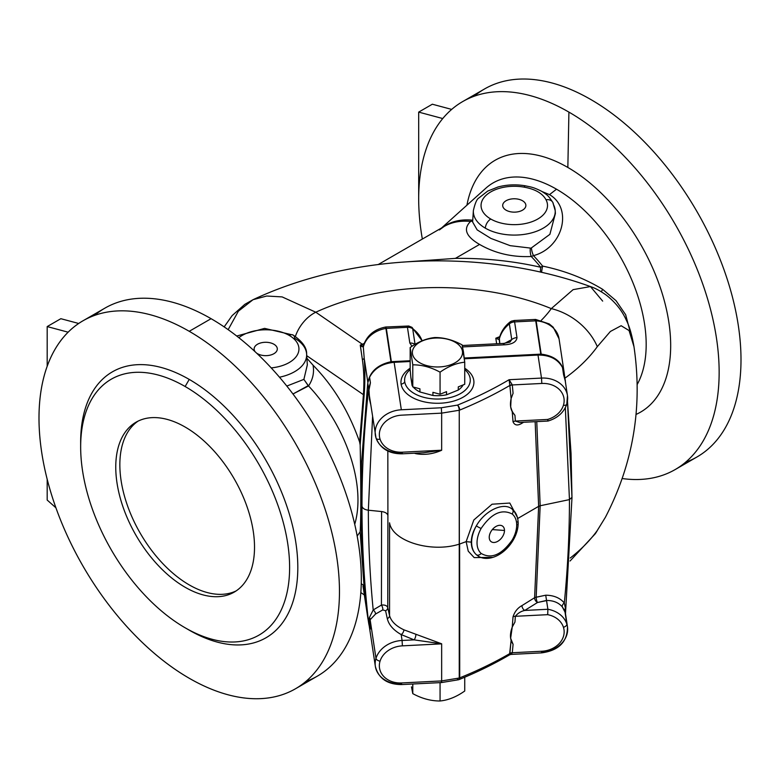 <?xml version="1.0" encoding="UTF-8"?>
<svg xmlns="http://www.w3.org/2000/svg" width="780" height="780" viewBox="0 0 780 780"><rect width="100%" height="100%" fill="white"/><g stroke="black" fill="none" stroke-linecap="round" stroke-linejoin="round"><path stroke-width="1.17" d="M517.374 521.869A3.861 2.233 180 0 1 518.183 523.234A3.861 2.233 180 0 1 516.692 524.999A25.106 16.195 -53.4 0 1 512.158 540.082A3.861 0.487 30.5 0 0 513.113 540.277A3.861 0.487 -149.5 0 1 512.158 540.082C501.657 554.843 491.322 559.289 481.143 553.439A25.106 16.195 -53.4 0 1 481.143 528.431C491.302 513.464 501.637 508.648 512.158 513.981A3.861 2.954 -51.2 0 0 512.207 509.213A3.861 2.954 -51.2 0 0 512.138 509.155L512.207 509.213A3.861 2.954 128.8 0 1 512.158 513.981A25.106 16.195 -53.4 0 1 516.692 524.999A3.861 2.233 0 0 0 518.183 523.234C518.115 528.918 516.428 534.602 513.113 540.277C503.246 556.725 486.31 562.419 477.389 555.516L476.356 554.687A3.861 2.945 -48.2 0 0 481.143 553.439A3.861 2.945 131.8 0 1 476.356 554.687L477.565 555.633M509.71 654.732A3.861 3.617 -94.2 0 1 510.88 654.43L512.265 652.889L510.958 654.43A3.861 3.617 85.8 0 0 510.88 654.43A3.861 3.617 -94.2 0 1 510.958 654.43L541.691 652.87L541.837 651.242A22.405 18.223 171.4 0 0 563.443 627.276A23.176 18.857 171.4 0 0 547.687 614.669L515.375 616.298L547.687 614.669L547.892 609.268L547.687 614.669A23.176 18.857 -8.6 0 1 563.443 627.276A22.405 18.223 -8.6 0 1 541.837 651.242L541.691 652.87C558.889 650.471 567.489 641.774 567.469 626.788L565.334 612.67L566.836 624.078A3.861 2.233 162.2 0 1 563.443 627.276A3.861 2.233 -17.8 0 0 566.836 624.078A26.267 21.362 -8.6 0 1 567.469 626.788A26.267 21.362 171.4 0 0 566.836 624.078A27.037 21.996 171.4 0 0 547.892 609.268L524.735 610.438C520.894 611.296 517.774 613.255 515.375 616.298L514.946 622.069L512.245 627.042L513.025 616.804L512.245 627.042L514.946 622.069L515.375 616.298A3.861 2.213 4.1 0 0 513.025 616.804C514.673 611.676 517.657 607.942 521.976 605.592C517.657 607.942 514.673 611.676 513.025 616.804A3.861 2.213 -175.9 0 1 515.375 616.298C517.774 613.255 520.894 611.296 524.735 610.438A3.861 2.252 59.4 0 1 521.976 605.592L534.602 597.724L538.639 506.347L540.169 505.762L538.639 506.347L535.148 421.697L538.639 506.347L534.602 597.724L521.976 605.592A3.861 2.252 -120.6 0 0 524.735 610.438L537.498 602.511A3.861 1.082 78.1 0 1 536.172 597.265A3.861 1.082 -101.9 0 0 537.498 602.511A3.861 2.359 56.9 0 1 534.602 597.724A3.861 2.203 -175 0 1 536.172 597.207L545.746 595.198C553.771 595.296 559.952 597.88 564.301 602.94C567.733 568.464 569.449 534.027 569.449 499.609L571.974 497.318L569.449 499.609L565.334 407.696L569.449 499.609C569.449 534.027 567.733 568.464 564.301 602.94A3.861 2.525 -39.2 0 0 562.283 606.85A3.861 2.525 140.8 0 1 564.301 602.94L565.461 608.371A3.861 3.198 -21.1 0 0 564.837 610.867A3.861 3.198 158.9 0 1 565.461 608.371L565.471 613.616L565.461 608.371L564.301 602.94C559.952 597.88 553.771 595.296 545.746 595.198L536.172 597.265A3.861 1.082 78.1 0 1 536.172 597.207A3.861 1.082 -101.9 0 0 536.172 597.265L545.746 595.198L536.172 597.207A3.861 2.203 5 0 0 534.602 597.724A3.861 2.359 -123.1 0 0 537.498 602.511L546.517 600.444C553.312 600.454 558.568 602.589 562.283 606.85L565.334 612.719M236.71 336.034L264.596 328.38L293.075 335.029A7.722 4.456 120 0 0 289.214 335.41A33.228 19.188 180 0 1 297.365 354.822A33.228 19.188 180 0 1 271.206 367.897A33.228 19.188 0 0 0 297.365 354.822A33.228 19.188 0 0 0 289.214 335.41A33.228 19.188 0 0 0 238.836 337.701A33.228 19.188 180 0 1 289.214 335.41A7.722 4.456 -60 0 1 293.075 335.029A7.722 4.456 -60 0 1 294.665 338.237A40.94 23.644 180 0 1 306.628 354.071A40.94 23.644 180 0 1 279.494 377.208A40.94 23.644 -0 0 0 306.628 354.071L307.33 364.904L303.888 379.382L307.32 364.845M472.631 222.037L477.165 229.886L490.903 238.417L510.178 245.661L530.351 248.069A7.722 3.042 -95.4 0 0 531.248 256.503L533.471 255.635A113.792 65.695 60 0 1 542.626 266.097A113.792 65.695 -120 0 0 533.471 255.635C563.072 247.826 573.085 208.328 549.51 194.63L556.51 189.199L549.51 194.63L542.295 191.666L549.51 194.63C573.085 208.328 563.072 247.826 533.471 255.635L531.248 256.503A113.568 65.569 60 0 1 540.706 267.267C513.25 261.017 484.819 258.053 455.413 258.375L479.563 244.432L455.413 258.375C484.819 258.053 513.25 261.017 540.706 267.267A113.568 65.569 -120 0 0 531.248 256.503A7.722 3.042 84.6 0 1 530.351 248.069L510.178 245.661L490.903 238.417L477.165 229.886L472.631 222.027L473.372 210.561A40.94 23.644 0 0 0 485.335 228.16A7.722 4.456 -60 0 1 490.786 219.034A33.228 19.188 180 0 1 485.833 195.556A33.228 19.188 180 0 1 524.121 187.142A7.722 1.872 -79.9 0 1 525.476 185.845A7.722 1.872 100.1 0 0 524.121 187.142A33.228 19.188 0 0 0 485.833 195.556A33.228 19.188 0 0 0 490.786 219.034A33.228 19.188 0 0 0 531.453 221.891A33.228 19.188 0 0 0 546.019 199.787C542.578 193.381 535.275 189.169 524.121 187.142C535.275 189.169 542.578 193.381 546.019 199.787A33.228 19.188 180 0 1 531.453 221.891A33.228 19.188 180 0 1 490.786 219.034A7.722 4.456 120 0 0 485.335 228.16A40.94 23.644 180 0 1 473.372 210.561C475.069 203.229 476.892 199.046 478.813 198.032L487.666 191.1L498.069 186.966C507 184.607 516.136 184.236 525.476 185.845C530.01 186.907 532.603 186.722 541.817 191.393C548.096 195.546 548.057 195.361 552.835 202.439A7.722 6.025 151.8 0 0 546.019 199.787A7.722 6.025 -28.2 0 1 552.835 202.439A7.722 6.025 -28.2 0 1 553.39 204.448A40.94 23.644 180 0 1 555.204 210.561A40.94 23.644 180 0 1 530.654 233.113A40.94 23.644 180 0 1 485.335 228.16A40.94 23.644 0 0 0 530.654 233.113A40.94 23.644 0 0 0 555.204 210.561L552.835 202.439M479.563 244.432C465.952 236.535 462.95 228.881 470.564 221.461A113.568 65.569 -120 0 0 444.122 226.483A113.568 65.569 60 0 1 470.564 221.461L472.036 220.165A113.792 65.695 -120 0 0 442.416 227.468A113.792 65.695 60 0 1 472.036 220.165A7.722 5.626 -143.1 0 0 472.758 220.018A7.722 5.626 36.9 0 1 472.036 220.165L470.564 221.461C462.95 228.881 465.952 236.535 479.563 244.432C495.056 253.354 512.284 257.371 531.248 256.503C512.284 257.371 495.056 253.354 479.563 244.432M94.497 315.452A212.462 122.665 60 0 1 211.088 318.689A212.462 122.665 60 0 1 352.657 515.863A212.462 122.665 60 0 1 305.828 681.496A212.462 122.665 -120 0 0 317.314 676.163A212.462 122.665 -120 0 0 349.879 505.918A212.462 122.665 -120 0 0 211.088 318.689L189.238 331.305A212.462 122.665 60 0 1 328.029 518.534A212.462 122.665 60 0 1 295.464 688.779A212.462 122.665 60 0 1 83.002 566.114A212.462 122.665 60 0 1 83.002 320.785A212.462 122.665 60 0 1 189.238 331.305L211.088 318.689A212.462 122.665 -120 0 0 104.852 308.168L83.002 320.785M80.671 444.502A153.553 88.657 60 0 1 189.238 379.411L185.133 386.51A147.761 85.312 -120 0 0 94.653 515.229A147.761 85.312 -120 0 0 275.623 619.71A147.761 85.312 -120 0 0 185.133 386.51A147.761 85.312 60 0 1 289.614 567.469A147.761 85.312 60 0 1 185.133 627.793A147.761 85.312 60 0 1 80.652 446.833A147.761 85.312 60 0 1 185.133 386.51L189.238 379.411A153.553 88.657 60 0 1 297.804 568.669A153.553 88.657 60 0 1 187.161 628.943M185.133 427.04A98.114 56.648 60 0 1 245.222 581.899A98.114 56.648 60 0 1 125.053 512.518A98.114 56.648 60 0 1 185.133 427.04A98.114 56.648 -120 0 0 136.081 422.175A98.114 56.648 -120 0 0 136.081 535.48A98.114 56.648 -120 0 0 234.195 592.127A98.114 56.648 -120 0 0 249.239 513.503A98.114 56.648 -120 0 0 185.133 427.04M675.149 469.579L696.998 456.963A212.462 122.665 -120 0 0 696.998 211.633A212.462 122.665 -120 0 0 484.536 88.969L462.686 101.576A212.462 122.665 60 0 1 568.913 112.106A212.462 122.665 60 0 1 707.713 299.325A212.462 122.665 60 0 1 675.149 469.579A212.462 122.665 60 0 1 622.216 478.54A212.462 122.665 -120 0 0 716.683 339.602A212.462 122.665 -120 0 0 568.913 112.106A212.462 122.665 -120 0 0 442.748 118.55A212.462 122.665 60 0 1 462.686 101.576M363.002 586.082L363.558 589.641C364.894 598.426 365.04 597.08 364.016 585.595L361.257 583.703L364.016 585.595L360.136 531.804L357.181 536.075L360.136 531.804C361.033 520.904 361.043 483.824 360.165 444.99L359.599 441.948C348.962 411.596 333.45 386.012 313.063 365.196C314.36 372.567 312.858 379.48 308.529 385.954A113.568 65.569 60 0 1 354.734 524.287A113.568 65.569 -120 0 0 308.529 385.954L292.958 393.988L308.197 385.671L303.888 379.382L286.806 386.061L303.888 379.382L308.529 385.954C312.858 379.48 314.36 372.567 313.063 365.196C333.45 386.012 348.962 411.596 359.599 441.948L363.421 394.68L306.735 355.68L363.421 394.68C364.279 382.385 363.948 370.773 362.417 359.853L360.253 345.072L364.182 343.463L362.281 344.214L315.783 312.224L282.136 296.907L266.711 296.02L253.022 299.705L266.711 296.02L282.136 296.907L315.783 312.224A195.273 112.739 180 0 1 551.294 308.617L573.105 289.643L590.45 286.572L602.667 301.109M408.486 327.132L409.49 327.337A7.722 3.442 125.5 0 1 411.938 327.337A7.722 3.442 125.5 0 1 412.698 328.75L415.058 344.351L412.698 328.75A33.803 27.495 -8.6 0 1 422.077 340.792A33.803 27.495 171.4 0 0 412.698 328.75A7.722 6.289 171.4 0 0 407.443 327.317L409.822 343.024L411.986 346.271L409.822 343.024L407.443 327.317L386.324 328.39L391.365 361.686L410.163 360.74L390.956 361.735C377.695 364.709 370.003 371.631 367.877 382.522L369.574 377.257C374.273 368.394 382.453 363.412 394.134 362.32L410.163 361.51L394.134 362.32C382.453 363.412 374.273 368.394 369.574 377.257L370.393 382.853A3.861 3.139 171.4 0 0 370.422 382.805L369.574 377.257L370.422 382.805A3.861 3.139 -8.6 0 1 370.393 382.853L368.862 389.649A3.861 1.774 -176.4 0 1 368.989 389.961L370.422 382.805L368.628 388.859C364.202 428.005 361.998 467.113 361.988 506.2C361.998 545.288 364.202 584.181 368.628 622.879L369.213 625.833M535.733 320.843L541.183 354.149L536.143 320.843A2.896 2.359 171.4 0 0 535.733 320.843A2.896 2.359 -8.6 0 1 536.143 320.843A27.037 21.996 -8.6 0 1 559.055 338.842A27.037 21.996 171.4 0 0 536.143 320.843L541.183 354.149C554.434 355.777 562.087 361.93 564.154 372.596L562.507 367.555L565.344 380.64A3.861 2.242 173.5 0 1 565.354 380.689A3.861 2.242 173.5 0 1 565.325 381.127A3.861 2.242 -6.5 0 0 565.354 380.689A3.861 2.242 -6.5 0 0 565.344 380.64L563.608 374.839A3.861 3.139 -8.6 0 1 563.589 374.78A3.861 3.139 171.4 0 0 563.608 374.839L565.325 381.127A3.861 1.891 -5.1 0 0 565.295 381.264A3.861 1.891 174.9 0 1 565.325 381.127L562.487 367.507C557.846 359.122 549.685 354.968 538.005 355.056L464.353 358.781L538.005 355.056C549.685 354.968 557.846 359.122 562.487 367.507L564.154 372.596C562.087 361.93 554.434 355.777 541.183 354.149L464.266 358.01L540.784 354.139L535.733 320.843L514.605 321.906L516.994 337.613C516.428 342.04 512.129 344.448 504.085 344.828L462.579 346.924L504.085 344.828A7.722 0.546 -92.9 0 0 503.695 343.415A7.722 0.546 87.1 0 1 504.085 344.828C512.129 344.448 516.428 342.04 516.994 337.613L514.605 321.906A7.722 6.289 171.4 0 0 509.359 323.866A33.803 27.495 171.4 0 0 499.385 338.822L499.785 343.619L499.18 339.641L495.807 338.227L499.766 336.658L495.807 338.227L496.655 343.775L495.807 338.227L499.18 339.641A7.722 4.914 -166.1 0 1 499.258 338.52A7.722 4.914 13.9 0 0 499.18 339.641L499.385 338.822A7.722 4.251 -165.7 0 1 499.424 337.837A7.722 4.251 14.3 0 0 499.385 338.822A33.803 27.495 -8.6 0 1 509.359 323.866L511.738 339.573L509.359 323.866A7.722 4.758 -115.7 0 1 511.261 321.253A7.722 4.758 -115.7 0 1 514.03 321.214A7.722 0.546 87.1 0 1 514.215 320.502A7.722 0.546 87.1 0 1 514.605 321.906A7.722 0.546 -92.9 0 0 514.215 320.502L511.261 321.253A7.722 4.758 64.3 0 0 509.359 323.866A7.722 6.289 -8.6 0 1 514.605 321.906L535.733 320.843L534.973 320.151M228.16 329.677L238.358 311.21L253.022 299.705C352.921 252.778 484.702 248.323 590.45 286.572L573.105 289.643L551.294 308.617A174.632 100.825 180 0 1 541.252 320.365A174.632 100.825 0 0 0 551.294 308.617A54.083 40.784 35.7 0 1 597.314 346.651L610.389 331.461L621.143 325.718L629.06 330.544L633.984 346.7L629.06 330.544L621.133 325.718L610.389 331.461L597.314 346.651A224.464 129.597 180 0 1 564.974 378.144A224.464 129.597 0 0 0 597.314 346.651A54.083 40.784 -144.3 0 0 551.294 308.617A195.273 112.739 0 0 0 315.783 312.224A28.967 18.125 124.5 0 0 295.376 336.463A28.967 18.125 -55.5 0 1 315.783 312.224L362.281 344.214A2.896 1.336 -111.5 0 0 362.807 344.536A2.896 1.336 68.5 0 1 362.281 344.214L360.253 345.072L362.807 344.536L360.282 345.072L362.417 359.853L364.221 358.371C365.128 370.315 365.089 382.785 364.075 395.782L360.165 444.99C361.043 483.824 361.033 520.904 360.136 531.804L364.523 591.26M590.45 286.572C595.198 288.122 600.502 290.998 606.372 295.191C615.498 302.396 622.177 310.801 626.428 320.414C629.372 326.118 631.868 334.737 633.916 346.261C642.837 406.37 633.331 463.388 605.387 517.306L595.198 533.851A54.083 40.784 -144.3 0 0 597.314 530.468A224.464 129.597 180 0 1 570.229 558.032A224.464 129.597 0 0 0 597.314 530.468L605.387 517.306L597.314 530.468A54.083 40.784 35.7 0 1 595.198 533.851L570.053 561.005M567.85 167.456A145.421 83.957 60 0 1 663.995 299.598A145.421 83.957 60 0 1 636.041 414.433A145.421 83.957 -120 0 0 663.995 299.598A145.421 83.957 -120 0 0 567.85 167.456L568.913 112.106L567.85 167.456A145.421 83.957 -120 0 0 466.927 205.189A145.421 83.957 60 0 1 567.85 167.456M442.748 118.55A212.462 122.665 -120 0 0 418.685 198.841A212.462 122.665 -120 0 0 422.351 239.06A212.462 122.665 60 0 1 418.685 198.841L418.685 112.106L432.334 104.218L418.685 112.106L442.748 118.55L418.685 112.106L418.685 198.841A212.462 122.665 60 0 1 442.748 118.55M556.51 189.199A126.808 73.213 -120 0 0 485.891 188.165A126.808 73.213 60 0 1 556.51 189.199A126.808 73.213 60 0 1 637.192 384.501A126.808 73.213 -120 0 0 556.51 189.199M602.638 289.322A15.454 5.294 -54.6 0 0 601.38 291.808A15.454 5.294 125.4 0 1 602.638 289.322C584.61 278.411 564.613 270.67 542.626 266.097A15.454 3.325 -39 0 1 540.706 267.267A15.454 3.325 141 0 0 542.626 266.097C564.613 270.67 584.61 278.411 602.638 289.322L616.024 300.661L625.667 314.73L633.847 345.862M441.324 681.856L441.324 681.856C441.529 683.017 441.636 682.705 441.656 680.92L401.661 682.948L401.524 684.577L401.661 682.948A22.405 18.223 -8.6 0 1 380.055 661.167A3.861 2.087 -162.8 0 1 375.989 658.349A3.861 2.087 17.2 0 0 380.055 661.167A23.176 18.857 -8.6 0 1 402.412 645.85L402.07 640.468L402.412 645.85L441.656 643.832L414.102 639.863L402.07 640.468A27.037 21.996 171.4 0 0 375.989 658.349L370.139 619.739L368.989 624.107A3.861 2.642 -4.4 0 0 368.862 623.649L369.427 617.526L368.862 623.649A3.861 2.642 175.6 0 1 368.989 624.107L370.139 619.739A3.861 3.276 29.7 0 0 369.427 617.526L373.201 609.96L369.427 617.526A3.861 3.276 -150.3 0 1 370.139 619.739L375.541 614.035A3.861 2.116 48.3 0 0 373.201 609.96A3.861 2.116 -131.7 0 1 375.541 614.035L382.775 609.911A3.861 1.638 69.1 0 0 381.43 605.066A3.861 1.638 -110.9 0 1 382.775 609.911L385.583 610.75A3.861 3.169 167.2 0 0 387.757 607.698A3.861 3.169 -12.8 0 1 385.583 610.75L387.299 618.637A3.861 3.169 167.2 0 0 389.552 615.557A3.861 3.169 -12.8 0 1 387.299 618.637C388.752 624.78 393.373 630.094 401.173 634.569A3.861 2.194 119.2 0 0 403.865 629.811A3.861 2.194 -60.8 0 1 401.173 634.569L414.102 639.863A3.861 1.414 106.1 0 0 415.837 634.715A3.861 1.414 -73.9 0 1 414.102 639.863L441.656 643.802L403.865 629.811C395.86 625.989 391.092 621.241 389.552 615.557L387.757 607.698C387.046 605.611 384.93 604.734 381.43 605.066L373.201 609.96C369.964 576.849 368.345 543.592 368.345 510.208C364.66 509.701 362.544 508.365 361.988 506.2C361.998 467.113 364.202 428.005 368.628 388.859L367.799 383.194L368.628 388.859A7.722 4.388 6.4 0 0 368.862 389.649L369.427 399.087L368.862 389.649L370.383 382.98L368.989 389.961L369.34 395.499L368.989 389.961A3.861 1.774 3.6 0 0 368.862 389.649A7.722 4.388 -173.6 0 1 368.628 388.859L370.393 382.853L369.554 377.305L367.877 382.522C370.003 371.631 377.695 364.709 390.956 361.735L385.915 328.429A27.037 21.996 171.4 0 0 363.753 345.56L363.314 347.002L364.221 358.39L367.877 382.522L364.221 358.39L363.314 347.002L360.253 345.072L361.315 346.3A7.722 4.222 -87.9 0 1 362.807 344.536A7.722 4.222 92.1 0 0 361.315 346.3L363.314 347.002A7.722 5.343 -163.2 0 1 363.46 345.618A7.722 5.343 16.8 0 0 363.314 347.002L363.753 345.56A27.037 21.996 -8.6 0 1 385.915 328.429L385.7 327.707M504.68 343.346L511.738 339.573A7.722 6.289 -8.6 0 1 516.994 337.613A7.722 6.289 171.4 0 0 511.738 339.573L504.68 343.346M559.163 339.661A27.037 21.996 -8.6 0 0 559.055 338.842L564.154 372.616M368.199 620.149L364.367 594.984L368.199 620.149M368.862 623.649A7.722 4.495 173.5 0 1 368.628 622.879L366.034 601.039L361.598 536.377L360.828 498.508L361.598 461.935L367.594 384.92L361.598 461.935L360.828 498.508L361.598 536.377L366.034 601.039L368.628 622.879A7.722 4.495 -6.5 0 0 368.862 623.649L369.203 625.804M506.093 210.191A11.593 6.689 180 0 1 511.28 198.998A11.593 6.689 180 0 1 525.476 207.197A11.593 6.689 180 0 1 506.093 210.191A11.593 6.689 0 0 0 522.483 210.191A11.593 6.689 0 0 0 522.483 200.733A11.593 6.689 0 0 0 506.093 200.733A11.593 6.689 0 0 0 506.093 210.191L506.093 210.191M531.443 247.874L549.88 234.351L555.389 213.486L549.88 234.351L531.443 247.874A7.722 2.477 -105.9 0 0 533.471 255.635A7.722 2.477 74.1 0 1 531.443 247.874M257.517 353.701A11.593 6.689 0 0 0 273.907 353.701A11.593 6.689 0 0 0 274.774 344.799A11.593 6.689 0 0 0 259.535 343.317A11.593 6.689 0 0 0 255.284 351.897A11.593 6.689 180 0 1 265.258 342.284A11.593 6.689 180 0 1 276.51 351.409A11.593 6.689 180 0 1 257.517 353.701L257.517 353.701A11.593 6.689 180 0 1 256.503 353.028A11.593 6.689 0 0 0 257.517 353.701M409.822 343.024A7.722 6.289 -8.6 0 1 414.989 344.389A7.722 6.289 171.4 0 0 409.822 343.024M542.626 266.097A15.454 1.774 -74.3 0 0 541.632 272.337A15.454 1.774 105.7 0 1 542.626 266.097M540.706 267.267A15.454 3.617 -73.3 0 0 540.579 272.093A15.454 3.617 106.7 0 1 540.706 267.267M455.413 258.375L399.477 262.353M472.709 220.808A7.722 6.474 42.9 0 1 470.564 221.461A7.722 6.474 -137.1 0 0 472.709 220.808M364.221 358.381L362.417 359.853C363.948 370.773 364.279 382.385 363.421 394.68A2.896 1.891 -173.6 0 1 364.075 395.782C365.089 382.785 365.128 370.315 364.221 358.371M360.165 444.99L364.075 395.782A2.896 1.891 6.4 0 0 363.421 394.68L359.599 441.948L360.165 444.99M499.522 337.477L495.807 338.227M499.366 338.159A7.722 4.914 13.9 0 0 499.258 338.53L499.424 337.837C501.13 331.549 504.689 326.235 510.11 321.916L509.359 323.866L511.261 321.253M511.036 321.37L510.403 321.731M385.915 328.429A2.896 2.359 -8.6 0 1 386.324 328.39A2.896 2.359 171.4 0 0 385.915 328.429L390.956 361.735L385.915 327.688L386.324 328.39L407.443 327.317L408.554 326.635L407.443 327.317A7.722 1.794 -80.3 0 1 408.749 326.011A7.722 1.794 99.7 0 0 407.443 327.317A7.722 6.289 -8.6 0 1 412.698 328.75A7.722 3.442 -54.5 0 0 411.938 327.337L422.116 340.772M411.938 327.337L408.749 326.011A7.722 1.794 -80.3 0 1 409.49 327.337M408.749 326.011L386.012 326.995M385.993 326.976L385.661 327.025C374.81 329.15 367.536 334.961 363.841 344.438A7.722 4.153 18.2 0 0 363.753 345.56A7.722 4.153 -161.8 0 1 363.841 344.438L363.46 345.628M363.889 344.273L362.807 344.536M509.915 342.147L511.738 339.573L509.915 342.157L503.695 343.415A7.722 0.546 87.1 0 0 503.5 344.126M407.648 326.586L407.443 327.317M536.143 320.843L535.187 320.161M313.063 365.196L306.901 358.273M47.19 479.29L47.19 500.058L55.916 507.79L47.19 500.058L47.19 479.29M68.143 332.192L47.19 326.576L47.19 366.269L47.19 326.576L68.143 332.192M78.702 323.476L60.85 318.698L47.19 326.576L60.85 318.698L78.702 323.476M451.688 109.405L432.334 104.218L451.688 109.405M474.172 96.252A212.462 122.665 60 0 1 696.998 211.633A212.462 122.665 60 0 1 685.503 462.296M189.238 331.305A212.462 122.665 -120 0 0 59.124 516.409A212.462 122.665 -120 0 0 319.342 666.637A212.462 122.665 -120 0 0 189.238 331.305M185.133 627.793L189.228 630.162A153.553 88.657 -120 0 0 297.814 567.469A153.553 88.657 -120 0 0 189.238 379.411A153.553 88.657 -120 0 0 80.652 442.094L80.652 446.833M411.469 686.878L412.786 693.634L411.469 686.878M464.734 691.012C456.485 696.842 448.266 700.167 440.066 700.986C430.95 701.025 421.853 698.578 412.786 693.634C421.853 698.578 430.95 701.025 440.066 700.986L440.066 682.636L440.066 700.986C448.266 700.167 456.485 696.842 464.734 691.012L464.734 677.216L464.734 691.012M412.786 684.011L412.786 693.634L412.786 684.011M563.589 374.78L565.159 380.348L562.487 367.507L563.589 374.78M369.427 399.087A3.861 0.575 164.7 0 1 369.886 399.097A3.861 0.575 -15.3 0 0 369.427 399.087L370.666 404.235L369.427 399.087M367.799 617.458L368.628 622.879C364.202 584.181 361.998 545.288 361.988 506.2C362.544 508.365 364.66 509.701 368.345 510.208C368.345 543.592 369.964 576.849 373.201 609.96L381.43 605.066L381.586 511.553C385.135 512.041 387.241 513.318 387.904 515.385L387.757 607.698L387.904 515.385C387.241 513.318 385.135 512.041 381.586 511.553L381.43 605.066C384.93 604.734 387.046 605.611 387.757 607.698L389.552 615.557L389.552 522.805C392.379 541.3 431.291 553.176 459.352 544.108L459.244 410.251L441.656 413.137L441.324 407.764L457.499 405.103A3.861 1.423 73.7 0 1 459.244 410.251A3.861 1.423 -106.3 0 0 457.499 405.103C476.044 397.556 493.252 389.093 509.096 379.714L541.495 378.076L538.005 355.056L541.495 378.076A26.267 21.362 -8.6 0 1 567.469 395.587A26.267 21.362 171.4 0 0 541.495 378.076L509.096 379.714C493.252 389.093 476.044 397.556 457.499 405.103L441.324 407.764L401.329 409.783A26.267 21.362 171.4 0 0 375.356 435.172A26.267 21.362 171.4 0 0 375.989 437.873A3.861 2.233 -17.8 0 0 376.038 438.077A3.861 2.233 -17.8 0 0 380.055 439.12A23.176 18.857 171.4 0 0 402.412 452.185L402.265 453.823L402.412 452.185L441.656 450.206L441.656 413.137L441.656 450.235C432.959 454.096 424.349 455.227 415.837 453.668L414.326 453.209L415.837 453.668A3.861 1.414 106.1 0 0 415.808 453.141A3.861 1.414 -73.9 0 1 415.837 453.668C424.349 455.227 432.959 454.096 441.656 450.265L423.472 452.761L441.656 450.206L402.412 452.185A23.176 18.857 -8.6 0 1 380.055 439.12A22.405 18.223 -8.6 0 1 401.661 415.165L441.656 413.137L459.244 410.251A3.861 2.233 -0.1 0 0 459.722 410.075C477.682 402.714 494.403 394.505 509.867 385.437A3.861 2.067 178.4 0 1 512.265 384.784L509.096 379.714L509.886 385.759A3.861 2.242 174.4 0 1 512.294 384.95L512.265 384.784A3.861 2.067 -1.6 0 0 509.867 385.437L509.096 379.714L512.294 384.95A3.861 2.242 -5.6 0 0 509.886 385.759L511.115 398.551L513.084 393.266L512.294 384.95L541.837 383.458A22.405 18.223 -8.6 0 1 563.443 405.229A23.176 18.857 -8.6 0 1 547.687 419.435L515.375 421.063L514.946 415.34L512.245 411.655L513.025 421.795A3.861 2.242 175.9 0 1 515.375 421.063A3.861 2.242 -4.1 0 0 513.025 421.795C514.673 425.451 517.657 425.929 521.976 423.228A3.861 2.252 59.4 0 1 522.064 422.351A3.861 2.252 -120.6 0 0 521.976 423.228L523.585 422.282L521.976 423.228C517.657 425.929 514.673 425.451 513.025 421.795L512.245 411.655L514.946 415.34A27.037 21.996 -8.6 0 1 510.598 406.429A27.037 21.996 171.4 0 0 514.946 415.34L515.375 421.063L519.558 422.477L515.375 421.063L547.687 419.435L547.892 420.332L547.687 419.435A23.176 18.857 171.4 0 0 563.443 405.229A3.861 2.087 17.2 0 0 566.797 404.157A3.861 2.087 -162.8 0 1 563.443 405.229A22.405 18.223 171.4 0 0 541.837 383.458L541.495 378.076L541.837 383.458L512.294 384.95L513.084 393.266L511.115 398.551L510.676 406.955L512.245 411.655C510.354 408.252 509.974 403.884 511.115 398.551L509.867 385.437C494.403 394.505 477.682 402.714 459.722 410.075A3.861 1.814 -112.1 0 0 457.499 405.103A3.861 1.814 67.9 0 1 459.722 410.075A3.861 2.233 179.9 0 1 459.244 410.251L459.244 678.025L441.656 680.92L441.656 643.802L441.656 680.92L441.656 643.861L402.412 645.85A23.176 18.857 171.4 0 0 380.055 661.167A22.405 18.223 171.4 0 0 401.661 682.948L441.656 680.92L459.244 678.025A3.861 1.423 73.7 0 1 458.581 679.75A3.861 1.423 -106.3 0 0 459.244 678.025A3.861 2.233 0.1 0 0 459.722 677.859A3.861 2.233 -179.9 0 1 459.244 678.025L459.352 544.108C431.291 553.176 392.379 541.3 389.552 522.805L389.552 615.557C391.092 621.241 395.86 625.989 403.865 629.811L441.656 643.802L441.656 680.92M369.574 623.444L370.422 628.992M387.904 515.385L387.835 451.035L387.904 515.385M368.345 510.208L372.567 416.754L368.345 510.208L381.586 511.553L368.345 510.208M545.737 595.257L546.517 600.444L545.737 595.257M509.545 654.81L511.115 640.283C509.974 636.646 510.354 632.229 512.245 627.042L510.637 638.255L513.084 644.329L512.294 652.733L541.837 651.242L512.294 652.733L513.084 644.329L511.115 640.283L509.886 653.221A3.861 2.203 -174.5 0 1 512.294 652.733L512.294 652.733A3.861 2.203 5.5 0 0 509.886 653.221L509.867 653.542A3.861 2.389 -178.3 0 1 512.265 652.889A3.861 2.389 1.7 0 0 509.867 653.542L509.642 654.81C494.013 663.965 477.116 672.233 458.952 679.614A3.861 1.814 -112.1 0 0 459.722 677.859A3.861 1.814 67.9 0 1 458.952 679.614L458.581 679.75A3.861 1.423 73.7 0 1 457.499 679.195M375.989 658.349A26.267 21.362 171.4 0 0 375.356 666.364A26.267 21.362 -8.6 0 1 375.989 658.349A27.037 21.996 -8.6 0 1 402.07 640.468L401.173 634.569C393.373 630.094 388.752 624.78 387.299 618.637L385.583 610.75L382.775 609.911L375.541 614.035L370.139 619.739L375.989 658.349M401.524 684.577L401.329 683.875A26.267 21.362 -8.6 0 1 375.356 666.364C378.485 678.405 387.212 684.479 401.524 684.577L441.519 682.558L458.581 679.75M509.867 653.542C494.403 662.503 477.682 670.615 459.722 677.859L459.625 544.021L459.722 677.859C477.682 670.615 494.403 662.503 509.867 653.542M541.691 652.87L541.495 652.168A26.267 21.362 -8.6 0 0 567.469 626.788M565.344 380.64L565.256 379.987L565.344 380.64M565.49 613.743L571.993 497.513L567.479 401.164L571.974 497.318L571.058 453.57L567.479 401.144M540.169 505.762L536.757 421.61L540.169 505.762L536.172 597.207L540.169 505.762L569.449 499.609L540.169 505.762M566.797 404.157L567.469 395.587A26.267 21.362 -8.6 0 1 566.836 403.611A3.861 2.087 -162.8 0 1 566.797 404.157C563.823 412.523 557.544 418.148 547.989 421.044L519.568 422.477M441.656 413.137L401.661 415.165A22.405 18.223 171.4 0 0 380.055 439.12A3.861 2.233 162.2 0 1 376.038 438.077A3.861 2.233 162.2 0 1 375.989 437.873A26.267 21.362 -8.6 0 1 375.356 435.172A26.267 21.362 -8.6 0 1 401.329 409.783L394.134 362.32L401.329 409.783L441.324 407.764M423.472 452.751L402.265 453.823L402.07 453.112A27.037 21.996 -8.6 0 1 375.989 437.873M404.732 381.742A32.838 18.954 180 0 1 405.6 375.482A32.838 18.954 180 0 1 410.163 369.544A32.838 18.954 0 0 0 404.732 381.742A3.861 3.139 -8.6 0 1 401.095 384.052A36.485 21.07 0 0 0 451.873 401.563A36.485 21.07 0 0 0 464.734 368.228A36.485 21.07 180 0 1 451.873 401.563A36.485 21.07 180 0 1 401.095 384.052A3.861 3.139 171.4 0 0 404.732 381.742A32.838 18.954 0 0 0 448.354 397.966A32.838 18.954 0 0 0 464.734 369.544A32.838 18.954 180 0 1 469.297 375.482A32.838 18.954 180 0 1 442.884 398.785A32.838 18.954 180 0 1 404.732 381.742M410.163 368.228A36.485 21.07 0 0 0 401.095 384.052A36.485 21.07 180 0 1 410.163 368.228M512.138 509.155C503.773 501.628 484.945 510.461 476.356 525.827A3.861 0.585 29.2 0 0 481.143 528.431A3.861 0.585 -150.8 0 1 476.356 525.827A28.967 18.681 126.6 0 0 476.356 554.687C473.031 551.665 471.344 547.492 471.286 542.149C471.344 536.786 473.041 531.346 476.356 525.827C484.945 510.461 503.773 501.628 512.138 509.155A3.861 2.954 128.8 0 1 512.207 509.213C515.999 512.187 517.998 516.867 518.183 523.234M466.138 541.642L471.286 542.149L466.138 541.642L468.244 551.177L474.191 557.612L493.038 557.339L474.191 557.612L468.244 551.177L466.138 541.642L459.625 544.021L466.138 541.642L473.831 519.987L492.053 504.212L509.808 503.051L517.452 517.501L509.808 503.051L492.053 504.212L473.831 519.987L466.138 541.642M504.484 530.468L492.316 529.591L504.484 530.468A9.652 6.23 126.6 0 0 495.739 526.597A9.652 6.23 126.6 0 0 489.548 534.914A9.652 6.23 126.6 0 0 495.758 542.188A9.652 6.23 126.6 0 0 504.484 530.468A9.652 6.23 -53.4 0 1 493.048 542.432A9.652 6.23 -53.4 0 1 493.048 528.772A9.652 6.23 -53.4 0 1 504.484 530.468M512.158 540.082A25.106 16.195 126.6 0 0 516.692 524.999A25.106 16.195 126.6 0 0 512.158 513.981C501.637 508.648 491.302 513.464 481.143 528.431A25.106 16.195 126.6 0 0 481.143 553.439C491.322 559.289 501.657 554.843 512.158 540.082M471.286 542.149C471.344 547.492 473.031 551.665 476.356 554.687A28.967 18.681 -53.4 0 1 476.356 525.827C473.041 531.346 471.344 536.786 471.286 542.149M402.07 640.468L414.102 639.863L401.173 634.569L402.07 640.468M513.084 644.329A27.037 21.996 -8.6 0 1 510.588 637.894A27.037 21.996 171.4 0 0 513.084 644.329M566.836 624.078L564.837 610.867L562.283 606.85C558.568 602.589 553.312 600.454 546.517 600.444L547.892 609.268A27.037 21.996 -8.6 0 1 566.836 624.078M547.892 609.268L546.575 600.61L537.498 602.511L524.735 610.438L547.892 609.268M361.988 506.2L360.828 498.508L361.988 506.2M538.639 506.347L517.481 518.632L538.639 506.347M412.094 385.515L410.845 377.276L412.786 386.899L419.933 388.83L419.933 391.979A27.037 15.61 180 0 1 413.215 387.017A27.037 15.61 0 0 0 419.933 391.979L432.919 395.479L419.933 391.979L419.933 388.83L412.786 386.899L412.786 364.825L412.786 386.899L412.094 382.366L412.094 385.515A27.037 15.61 0 0 0 412.708 386.383A27.037 15.61 180 0 1 412.094 385.515M446.54 394.787A27.037 15.61 180 0 1 432.919 395.479L432.919 392.32L440.066 394.251L440.066 372.167C431.008 367.234 421.912 364.786 412.786 364.825L410.163 347.51L410.163 369.584L410.845 377.276L410.163 369.584L410.163 347.51C418.353 341.698 426.572 338.374 434.821 337.535C443.888 337.486 452.985 339.934 462.111 344.887L464.734 362.203L464.734 384.277L464.734 362.203C456.544 363.022 448.315 366.337 440.066 372.167L440.066 394.251L446.54 391.638L446.54 394.787L458.269 390.049L446.54 394.787L446.54 391.638L440.066 394.251L432.919 392.32L432.919 395.479A27.037 15.61 0 0 0 446.54 394.787M463.164 384.91A27.037 15.61 180 0 1 458.269 390.049L458.269 386.89L464.734 384.277L458.269 386.89L458.269 390.049A27.037 15.61 0 0 0 463.164 384.91M367.79 383.321L367.594 384.92L367.79 383.321M462.442 351.224A25.087 14.488 180 0 1 426.845 365.615A25.087 14.488 180 0 1 423.052 340.626A25.087 14.488 180 0 1 462.442 351.224L463.418 351.644L462.111 344.887C452.985 339.934 443.888 337.486 434.821 337.535C426.572 338.374 418.353 341.698 410.163 347.51L412.786 364.825C421.912 364.786 431.008 367.234 440.066 372.167C448.315 366.337 456.544 363.022 464.734 362.203L463.418 351.644L462.442 351.224A25.087 14.488 -0 0 0 423.052 340.626A25.087 14.488 -0 0 0 426.845 365.615A25.087 14.488 -0 0 0 462.442 351.224M138.167 421.063A98.114 56.648 -120 0 0 140.176 533.111A98.114 56.648 -120 0 0 236.203 590.87A98.114 56.648 60 0 1 140.176 533.111A98.114 56.648 60 0 1 138.167 421.063M378.232 264.527L444.122 226.483L439.384 229.934M295.464 688.779L317.314 676.163M253.022 299.705L244.822 304.346L232.138 315.607L224.162 326.898M360.838 592.556L364.66 595.189M441.607 227.945L485.891 188.165M364.348 594.965L367.985 619.008M555.389 213.466L555.204 210.561M559.055 338.842L553.225 327.229L549.198 323.905L535.636 319.439L514.215 320.502M293.075 335.029C302.367 341.377 306.881 347.724 306.628 354.071M462.267 345.511L503.695 343.415M368.716 623.542L369.232 625.989M510.88 654.43L509.642 654.81M564.164 372.752L565.754 384.248M402.265 453.823C389.132 453.911 380.396 448.656 376.038 438.077L369.33 395.401M565.149 380.299L567.469 395.587M369.106 625.121L375.356 666.364"/></g></svg>
